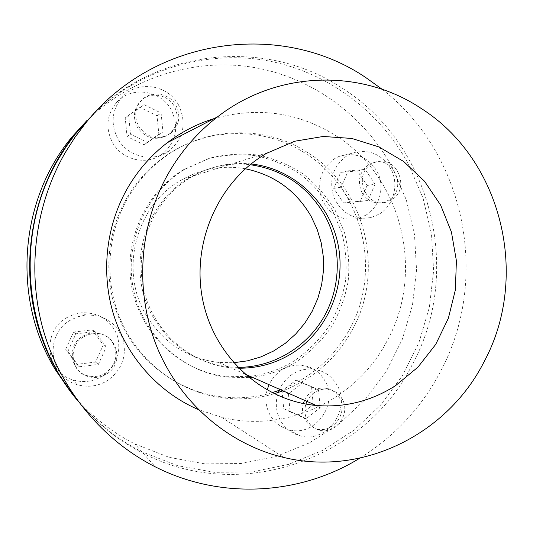 <?xml version="1.0" encoding="UTF-8"?>
<svg xmlns="http://www.w3.org/2000/svg" width="533" height="533" viewBox="0 0 533 533"><rect width="100%" height="100%" fill="white"/><g stroke="black" fill="none" stroke-linecap="round" stroke-linejoin="round"><path stroke-width="0.4" stroke-dasharray="2.67 2" d="M94.188 113.263C141.158 68.744 207.051 49.842 267.313 60.702C327.608 71.908 379.909 111.384 408.571 164.377L423.082 198.203L431.497 234.034L433.609 270.784L429.371 307.348L418.905 342.639L402.488 375.578L380.555 405.14L353.712 430.364L322.712 450.372L288.466 464.41L252.029 471.872L214.586 472.345L177.409 465.629L141.831 451.771C114.968 438.133 92.016 419.131 72.974 394.753M70.383 391.322C88.385 413.708 109.878 431.257 134.876 443.962L169.154 457.354L204.992 463.89L241.109 463.503L276.274 456.388L309.347 442.923L339.301 423.702L365.252 399.437L386.458 370.975L402.335 339.241L412.455 305.236L416.546 269.991L414.494 234.567L406.339 200.035L392.295 167.449C364.332 115.987 313.151 77.871 254.394 67.531C195.671 57.524 131.764 76.739 86.839 120.638M245.347 168.781C223.414 164.957 202.487 168.488 182.553 179.374C136.201 203.939 118.399 270.424 146.562 315.796C163.651 343.059 187.669 358.602 218.617 362.44L233.561 362.74M237.818 367.377L228.73 366.897C196.637 362.953 171.719 346.81 153.977 318.474C124.735 271.304 143.244 202.12 191.347 176.616C209.909 166.403 229.503 162.432 250.137 164.697M304.503 400.316L307.808 395.166L312.365 391.202C316.429 388.65 320.773 387.638 325.377 388.177C331.486 389.117 336.15 392.288 339.374 397.691C348.469 412.149 333.525 433.496 317.328 428.958C312.085 427.653 308.041 424.621 305.202 419.864C302.418 414.794 301.785 409.364 303.304 403.574M306.921 401.382C311.572 392.601 318.581 388.53 327.935 389.157C334.084 390.096 338.781 393.294 342.026 398.737C351.18 413.288 336.136 434.788 319.833 430.231C314.557 428.918 310.492 425.86 307.634 421.07C304.729 415.753 304.15 410.09 305.895 404.067M278.926 390.476C274.881 401.142 275.494 411.336 280.764 421.05C285.208 428.479 291.484 433.349 299.606 435.661C326.456 444.196 352.033 408.898 336.876 384.826C331.353 375.592 323.324 370.328 312.784 369.049C297.834 368.49 286.721 375.232 279.445 389.263M267.093 390.069C264.861 399.09 265.927 407.538 270.304 415.414C274.608 422.609 280.704 427.326 288.58 429.578C314.623 437.873 339.441 403.748 324.73 380.435C319.367 371.488 311.572 366.391 301.352 365.145C286.847 364.592 276.074 371.095 269.018 384.666M361.96 192.586C357.037 181.073 359.375 171.713 368.976 164.504L372.034 163.031C393.074 154.124 408.418 189.335 388.417 200.295L383.787 202.313C374.546 204.266 367.27 201.028 361.96 192.586M391.382 199.955L386.725 201.994C365.891 209.029 352.226 174.424 371.821 163.911L374.899 162.432C396.072 153.471 411.509 188.922 391.382 199.955M166.776 135.748C154.95 140.959 145.149 138.107 137.381 127.194C132.65 117.673 133.656 109.012 140.406 101.223C149.673 91.21 167.882 94.088 174.378 106.42C179.428 117.133 177.716 126.361 169.241 134.109L166.776 135.748M175.937 105.374C181.02 116.167 179.295 125.468 170.76 133.27C158.341 140.632 147.648 138.307 138.68 126.294C133.916 116.7 134.936 107.986 141.731 100.131C151.059 90.05 169.401 92.955 175.937 105.374M112.996 343.279C118.559 355.178 115.967 365.165 105.234 373.24C100.024 376.318 94.488 377.231 88.625 375.985C70.116 372.64 66.172 345.111 82.961 336.056L88.398 333.698L94.234 332.852C102.403 333.038 108.659 336.516 112.996 343.279M83.868 336.703L89.344 334.331L95.22 333.478C116.82 332.226 125.322 363.739 106.3 374.159C101.05 377.257 95.474 378.183 89.571 376.924C70.929 373.566 66.958 345.83 83.868 336.703M379.349 214.053C393.241 205.638 398.844 185.904 391.762 170.547C382.414 154.017 368.996 148.301 351.5 153.404L347.376 155.449C333.205 165.656 328.661 179.528 333.751 197.083C341.566 213.453 353.925 220.302 370.815 217.631L379.349 214.053M365.931 215.165C379.416 207.024 384.853 187.916 377.977 173.058C368.896 157.062 355.864 151.532 338.881 156.482L334.877 158.474C321.132 168.355 316.722 181.78 321.666 198.762C329.247 214.599 341.247 221.222 357.643 218.637L365.931 215.165M178.528 104.948C167.708 84.241 136.621 79.963 121.784 97.632C111.697 110.318 110.424 124.096 117.96 138.973C127.827 156.988 153.084 162.818 168.834 151.099C183.738 138.54 186.97 123.156 178.528 104.948M171.22 109.785C160.739 89.784 130.658 85.7 116.314 102.782C106.56 115.041 105.327 128.353 112.616 142.711C122.157 160.107 146.595 165.723 161.839 154.39C176.263 142.238 179.388 127.374 171.22 109.785M70.649 320.047C44.379 334.124 48.603 376.838 76.912 384.533C87.459 387.678 97.519 386.445 107.086 380.842C121.817 370.308 127.114 356.424 122.963 339.181C116.381 322.712 104.048 314.663 85.96 315.036L78.045 316.689L70.649 320.047M66.885 317.608C41.507 331.186 45.585 372.427 72.948 379.889C83.141 382.934 92.869 381.755 102.116 376.351C116.367 366.191 121.484 352.779 117.467 336.116C111.104 320.2 99.178 312.418 81.689 312.771L74.034 314.363L66.885 317.608M272.043 392.714C252.389 398.424 232.415 399.31 212.114 395.373C172.639 387.404 137.314 359.309 120.118 320.859C103.089 282.363 105.434 235.686 126.241 199.056C136.128 181.9 149.007 167.722 164.87 156.515C206.104 127.127 262.602 126.314 303.69 152.305C362.134 187.203 382.894 269.731 349.641 329.174C333.931 357.756 310.952 377.97 280.711 389.823M274.169 393.76C254.414 399.497 234.333 400.39 213.92 396.432C174.184 388.417 138.607 360.121 121.291 321.392C104.142 282.61 106.5 235.586 127.46 198.689C137.421 181.407 150.386 167.122 166.363 155.843C207.89 126.248 264.761 125.435 306.122 151.619C364.945 186.783 385.819 269.871 352.36 329.734C336.543 358.516 313.417 378.876 282.983 390.822M248.924 377.63L226.005 377.117C181.6 371.428 142.631 335.13 133.363 288.913C123.982 242.735 145.862 192.753 185.084 169.154L209.902 158.108C226.025 154.17 242.235 153.171 258.532 155.123C274.508 158.734 289.346 164.99 303.057 173.885C315.809 184.105 326.489 196.197 335.097 210.162L344.525 232.708C348.442 248.684 349.661 264.881 348.176 281.284C345.137 297.474 339.554 312.704 331.426 326.982C321.965 340.394 310.559 351.82 297.214 361.261C283.443 369.949 268.465 375.292 252.282 377.284M247.725 376.638L224.107 376.198C180.007 370.542 141.305 334.497 132.104 288.62C122.79 242.775 144.51 193.159 183.465 169.727L208.117 158.761C224.126 154.843 240.223 153.857 256.413 155.789C272.283 159.374 287.027 165.583 300.652 174.411C313.317 184.558 323.931 196.57 332.485 210.428L341.853 232.814C345.75 248.684 346.956 264.768 345.477 281.058C342.466 297.134 336.916 312.265 328.841 326.436C319.44 339.754 308.114 351.1 294.849 360.475C281.164 369.096 266.287 374.399 250.21 376.371M77.198 400.11C95.767 422.662 117.753 440.378 143.157 453.257C241.322 504.405 365.505 458.313 412.256 364.639C463.124 271.77 432.123 144.143 341.44 87.698C268.639 39.369 161.872 46.891 94.667 112.749M382.248 89.357C465.862 154.084 490.3 279.285 440.325 371.841C421.283 407.852 394.453 436.627 359.828 458.16M214.113 118.599C256.946 106.653 296.961 111.997 334.164 134.629C401.775 175.677 425.494 271.497 387.165 340.747C356.97 399.357 286.794 433.589 221.668 417.312L198.309 409.571M251.05 163.964C230.669 161.965 211.328 166.003 193.026 176.09L192.047 176.643C155.096 197.883 134.323 244.487 143.277 287.427C152.098 330.407 189.128 363.733 230.656 367.75L238.631 368.216M375.052 184.238L368.003 200.515L351.04 202.06L341.1 187.203L348.229 170.84L365.218 169.421L375.052 184.238L367.077 185.484L357.416 170.953L340.727 172.352L333.725 188.402L343.492 202.966L360.155 201.447L367.077 185.484M360.155 201.447L368.003 200.515M343.492 202.966L351.04 202.06M333.725 188.402L341.1 187.203M340.727 172.352L348.229 170.84M357.416 170.953L365.218 169.421M144.01 104.641L161.113 113.043L162.938 131.924L147.701 142.544L130.498 134.236L128.64 115.215L144.01 104.641L125.222 117.94L127.047 136.568L143.91 144.696L158.854 134.289L157.062 115.788L140.292 107.566M157.062 115.788L161.113 113.043M158.854 134.289L162.938 131.924M143.91 144.696L147.701 142.544M127.047 136.568L130.498 134.236M125.222 117.94L128.64 115.215M67.904 351.44L75.899 333.811L95.094 331.606L106.26 346.903L98.365 364.432L79.21 366.764L67.904 351.44L65.706 349.328L76.785 364.345L95.56 362.067L103.295 344.898L92.349 329.914L73.534 332.059L65.706 349.328M73.534 332.059L75.899 333.811M92.349 329.914L95.094 331.606M103.295 344.898L106.26 346.903M95.56 362.067L98.365 364.432M76.785 364.345L79.21 366.764M306.049 418.791L290.139 411.876L288.453 393.794L302.711 382.747L318.534 389.756L320.186 407.718L306.049 418.791L299.319 415.48L312.618 405.087M313.157 404.134L311.578 387.018L296.042 380.136L282.044 390.955L283.696 408.684L299.319 415.48M283.696 408.684L290.139 411.876M282.044 390.955L288.453 393.794M296.042 380.136L302.711 382.747M311.578 387.018L318.534 389.756M314.803 405.34L320.186 407.718M141.831 451.771L134.876 443.962M182.553 179.374L191.347 176.616M325.377 388.177L327.935 389.157M299.606 435.661L288.58 429.578M383.787 202.313L386.725 201.994M169.241 134.109L170.76 133.27M94.234 332.852L95.22 333.478M351.5 153.404L338.881 156.482M121.784 97.632L116.314 102.782M76.912 384.533L72.948 379.889M212.114 395.373L213.92 396.432M185.084 169.154L183.465 169.727M226.005 377.117L224.107 376.198M143.157 453.257L155.25 466.835M221.668 417.312L283.809 457.474M244.547 373.873L230.656 367.75M267.733 152.658L193.026 176.09M164.87 156.515L166.363 155.843M85.96 315.036L81.689 312.771M168.834 151.099L161.839 154.39M370.815 217.631L357.643 218.637M88.625 375.985L89.571 376.924M140.406 101.223L141.731 100.131M372.034 163.031L374.899 162.432M312.784 369.049L301.352 365.145M317.328 428.958L319.833 430.231M218.617 362.44L228.73 366.897"/><path stroke-width="0.8" d="M72.974 394.753L59.769 375.499C13.831 302.004 21.207 198.016 76.992 131.811L94.188 113.263M86.839 120.638L72.455 136.395C18.815 200.055 11.733 299.866 55.898 370.535L70.383 391.322M233.561 362.74L247.452 360.848L260.89 356.903L273.589 351.014L285.295 343.312L295.768 333.971L304.796 323.211L312.211 311.245L317.855 298.333L321.632 284.735L323.458 270.744L323.304 256.626L321.172 242.682L317.095 229.19L311.159 216.431C296.255 190.734 274.322 174.851 245.347 168.781M250.137 164.697C283.003 169.541 307.834 186.377 324.63 215.185C341.673 246.139 341.466 285.608 324.164 316.469C306.768 347.256 273.129 367.477 237.818 367.377M303.304 403.574L304.503 400.316M305.895 404.067L306.921 401.382M280.711 389.823L272.043 392.714M282.983 390.822L274.169 393.76M252.282 377.284L248.924 377.63M250.21 376.371L247.725 376.638M94.667 112.749L74.86 134.689L66.378 146.348L58.683 158.607C14.371 232.741 22.586 334.964 77.198 400.11M359.828 458.16C300.086 495.124 220.889 500.167 155.25 466.835C102.896 440.351 61.162 390.676 43.686 331.433C26.53 272.116 34.625 205.658 65.332 152.471L74.986 137.267L85.78 122.95C154.797 36.511 281.884 20.647 365.631 77.452L382.248 89.357M198.309 409.571C159.6 392.894 128.073 358.569 114.255 316.662C100.664 274.695 105.527 226.925 127.24 188.689C137.707 170.493 151.106 155.143 167.429 142.624C181.726 131.778 197.29 123.769 214.113 118.599M484.137 361.66C447.873 433.702 363.339 476.815 283.809 457.474C229.31 444.662 180.8 403.787 157.535 348.409C134.503 292.97 138.547 226.165 168.095 173.905C181.04 151.279 197.55 132.237 217.631 116.794C277.513 70.189 361.387 68.704 420.71 108.139C502.146 159.34 530.108 276.514 484.137 361.66M395.759 385.486C371.501 401.116 344.984 407.778 316.202 405.473C262.589 400.703 214.239 357.017 202.733 300.019C191.034 243.081 218.383 181.187 266.467 153.391L294.716 141.238L323.231 136.461L351.82 138.453L379.056 146.975L403.648 161.492L424.488 181.207L440.638 205.112L451.424 232.055L456.401 260.777L455.362 289.959L448.36 318.274L435.701 344.431L417.905 367.197L395.759 385.486M238.631 368.216C258.092 368.376 276.054 363.319 292.524 353.033C328.221 330.447 346.783 284.975 337.835 243.401C328.968 201.834 293.223 168.401 251.05 163.964M312.618 405.087L313.157 404.134M313.204 404.627L314.803 405.34M269.018 384.666L267.093 390.069M279.445 389.263L278.926 390.476M316.202 405.473L244.547 373.873M167.429 142.624L217.631 116.794M77.858 130.938L85.78 122.95M76.992 131.811L72.455 136.395"/></g></svg>
